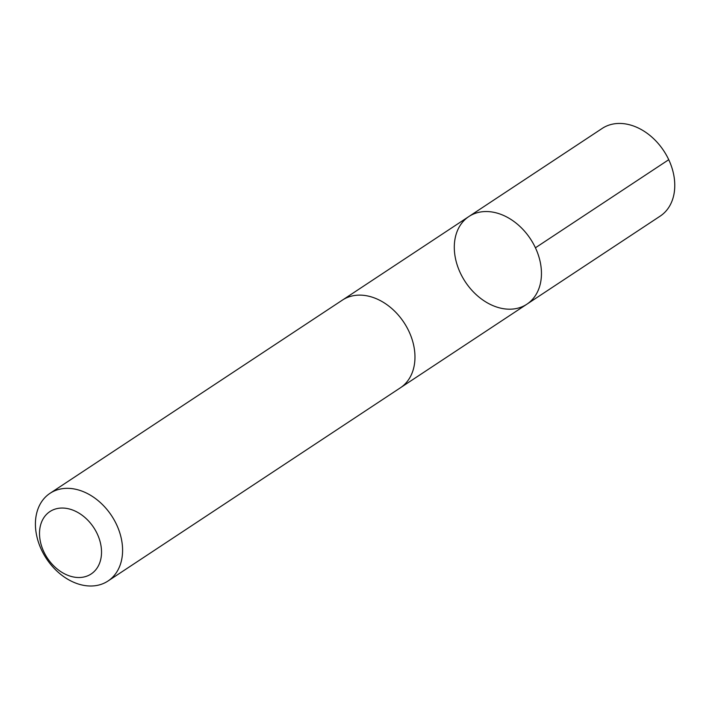 <?xml version="1.0" encoding="UTF-8"?>
<svg xmlns="http://www.w3.org/2000/svg" width="710" height="710" viewBox="0 0 710 710"><rect width="100%" height="100%" fill="white"/><g stroke="black" fill="none" stroke-linecap="round" stroke-linejoin="round"><path stroke-width="1.06" d="M476.623 295.041A52.558 38.997 56.5 0 1 468.902 216.514A52.558 38.997 56.5 0 1 530.414 238.871A52.558 38.997 56.5 0 1 526.856 304.217A52.558 38.997 56.5 0 1 476.623 295.041M660.167 216.133A52.567 39.006 -123.5 0 0 652.437 137.598A52.567 39.006 -123.5 0 0 602.204 128.421L468.902 216.514A52.558 38.997 56.5 0 1 530.414 238.871A52.558 38.997 56.5 0 1 526.856 304.217L660.167 216.133M107.982 581.028L400.36 387.82A52.567 39.006 -123.5 0 0 392.639 309.285A52.567 39.006 -123.5 0 0 342.397 300.108L50.019 493.317A52.567 39.006 -123.5 0 0 46.461 558.681A52.567 39.006 -123.5 0 0 107.982 581.028A52.567 39.006 -123.5 0 0 100.261 502.494A52.567 39.006 -123.5 0 0 50.019 493.317M85.635 518.114A37.39 27.743 -123.5 0 0 39.52 533.929A37.39 27.743 -123.5 0 0 86.389 576.307A37.39 27.743 -123.5 0 0 85.635 518.114M535.429 247.79L668.731 159.706M401.052 387.349L526.856 304.217M343.108 299.655L468.902 216.514"/></g></svg>
